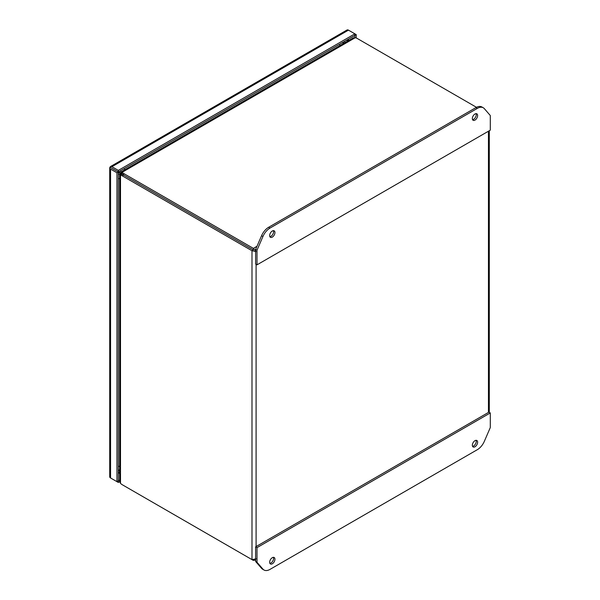 <?xml version="1.0" encoding="UTF-8"?>
<svg xmlns="http://www.w3.org/2000/svg" width="600" height="600" viewBox="0 0 600 600"><rect width="100%" height="100%" fill="white"/><g stroke="black" fill="none" stroke-linecap="round" stroke-linejoin="round"><path stroke-width="0.9" d="M256.095 251.528L251.993 250.74L251.993 559.62L256.095 558.832M255.623 559.957L253.365 560.415L253.365 559.793M256.995 246.27L253.365 248.362L123.585 173.445A6.712 3.877 180 0 1 122.19 172.26L122.19 173.843A6.712 3.877 0 0 0 123.585 175.02A6.712 3.877 -120 0 0 121.868 174.405L120.502 175.192A6.712 3.877 60 0 1 122.22 175.815L251.993 250.74L253.358 249.952L253.365 248.362L255.623 250.365M251.993 559.62L122.22 484.695A6.712 3.877 60 0 1 120.502 483.33L120.502 175.192L120.038 174.09L121.185 174.472M254.73 250.74L255.623 251.25M123.578 485.482A6.712 3.877 0 0 0 123.585 485.49L253.365 560.415M355.267 37.703L353.415 37.793L121.148 171.885L121.005 172.417L122.19 172.26L355.267 37.703A6.712 3.877 180 0 1 357.308 38.505L476.482 107.31M123.585 173.445L123.585 175.02L253.358 249.952L123.585 175.02L122.22 175.815M120.038 174.09L119.648 174.48L119.648 481.68L120.502 483.33M121.005 172.417L122.108 173.64M118.32 173.917L119.648 174.675M119.648 470.062L118.32 469.935M119.1 470.82L119.648 470.873M344.048 43.193L343.725 42.742M121.32 171.788L119.993 171.015M342.57 42.51L343.35 43.598M121.852 174.405L118.38 172.433M122.183 173.828L118.74 171.803M476.033 113.648A3.735 2.152 -60 0 1 476.25 114.735A3.735 2.152 -60 0 1 472.56 119.663M472.342 118.575A3.735 2.152 -60 0 1 473.97 114.817A3.735 2.152 -60 0 1 476.85 113.82A3.735 2.152 -60 0 1 477.623 115.53A3.735 2.152 -60 0 1 475.995 119.28A3.735 2.152 -60 0 1 473.115 120.285A3.735 2.152 -60 0 1 472.342 118.575M273.353 230.663A3.735 2.152 -60 0 1 273.577 231.75A3.735 2.152 -60 0 1 269.88 236.678M269.663 235.59A3.735 2.152 -60 0 1 271.29 231.833A3.735 2.152 -60 0 1 274.17 230.835A3.735 2.152 -60 0 1 274.942 232.545A3.735 2.152 -60 0 1 273.315 236.303A3.735 2.152 -60 0 1 270.435 237.3A3.735 2.152 -60 0 1 269.663 235.59M256.995 250.222L262.928 236.505A11.94 6.893 -60 0 1 269.955 228.105L477.33 108.382A11.94 6.893 -60 0 1 483.3 107.79L481.935 107.002A11.94 6.893 120 0 0 475.957 107.595L268.59 227.317A11.94 6.893 120 0 0 261.562 235.718L255.623 249.428L255.623 264.06L256.995 264.847L256.995 250.222L255.623 249.428M483.3 107.79A11.94 6.893 -60 0 1 484.357 108.667L490.29 115.523L490.29 130.155L256.995 264.847M273.353 557.34A3.735 2.152 -60 0 1 273.577 558.428A3.735 2.152 -60 0 1 269.88 563.355M274.942 559.215A3.735 2.152 -60 0 1 273.315 562.972A3.735 2.152 -60 0 1 270.435 563.97A3.735 2.152 -60 0 1 269.663 562.268A3.735 2.152 -60 0 1 271.29 558.51A3.735 2.152 -60 0 1 274.17 557.505A3.735 2.152 -60 0 1 274.942 559.215M476.033 440.325A3.735 2.152 -60 0 1 476.25 441.412A3.735 2.152 -60 0 1 472.56 446.34M477.623 442.2A3.735 2.152 -60 0 1 475.995 445.957A3.735 2.152 -60 0 1 473.115 446.955A3.735 2.152 -60 0 1 472.342 445.245A3.735 2.152 -60 0 1 473.97 441.495A3.735 2.152 -60 0 1 476.85 440.49A3.735 2.152 -60 0 1 477.623 442.2M261.562 568.335A11.94 6.893 120 0 0 262.62 569.213L263.985 570A11.94 6.893 -60 0 1 262.928 569.123L256.995 562.268L255.623 561.48L261.562 568.335L262.928 569.123M256.995 562.268L256.995 547.643L490.29 412.942L488.925 412.155L255.623 546.847L255.623 561.48M490.29 412.942L490.29 427.575L484.357 441.285A11.94 6.893 -60 0 1 477.33 449.685L269.955 569.408A11.94 6.893 -60 0 1 263.985 570M256.995 547.643L255.623 546.847M347.782 39.6L349.035 40.32M347.1 39.892L347.1 41.43L347.108 39.99L348.36 40.71M354.862 37.575L354.862 35.415L118.32 171.983L110.558 167.498A2.902 1.672 180 0 1 110.558 167.498L110.797 167.632M354.862 35.415L354.862 33.832L356.228 34.627L354.862 35.415M111.645 168.127L111.195 167.865M110.782 167.625L109.792 167.49L110.775 167.632L110.167 166.845A2.902 1.672 60 0 1 110.475 166.567A2.902 1.672 60 0 1 111.93 166.71L118.32 170.4L118.32 171.983L111.93 168.292M119.648 480.097L118.32 480.87L118.32 171.983L116.948 172.77L110.558 169.08A2.902 1.672 180 0 1 109.71 167.895A2.902 1.672 180 0 1 109.792 167.49M110.55 167.49L110.167 166.845M118.32 170.4L354.862 33.832L348.465 30.142A2.902 1.672 -120 0 0 347.017 30L110.475 166.567M109.71 167.895L109.71 476.783A2.902 1.672 0 0 0 110.558 477.967L116.948 481.658L116.948 172.77M116.948 481.658L118.32 480.862L118.32 482.445L111.93 478.755A2.902 1.672 60 0 1 111.915 478.748M356.228 34.627L356.228 38.002M119.648 481.68L118.32 482.445M124.35 168.495A5.97 3.45 60 0 1 124.657 169.86M339.87 45.608A5.97 3.45 -120 0 0 339.562 44.25M119.648 178.425A5.97 3.45 180 0 1 118.32 178.815M118.32 466.522A5.97 3.45 -0 0 0 119.648 466.132M488.452 131.212L488.452 412.425M256.095 546.577L256.095 264.33M262.928 236.505L261.562 235.718M269.955 228.105L268.59 227.317M477.33 108.382L475.957 107.595M348.472 39.105L348.472 39.99M119.648 472.717L118.32 473.49M111.93 166.71L348.465 30.142M110.558 477.967L110.558 169.08M345.157 42.555L344.55 41.362M118.32 472.268L119.648 472.207M255.157 560.362L255.623 560.085M489.3 412.373L489.3 130.725M121.65 174.428L121.245 174.495"/></g></svg>
